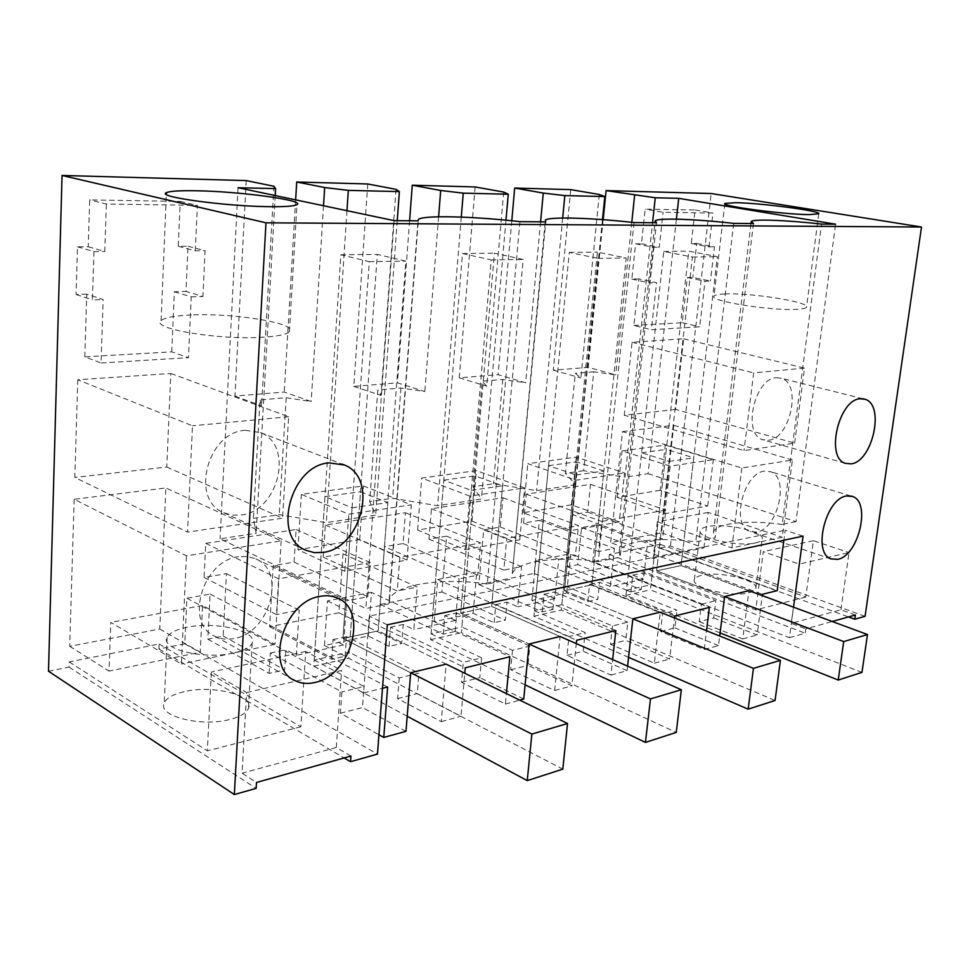 <?xml version="1.0" encoding="UTF-8"?>
<svg xmlns="http://www.w3.org/2000/svg" width="970" height="970" viewBox="0 0 970 970"><rect width="100%" height="100%" fill="white"/><g stroke="black" fill="none" stroke-linecap="round" stroke-linejoin="round"><path stroke-width="0.73" stroke-dasharray="4.85 3.64" d="M865.07 616.314L670.391 546.013L659.77 548.159L660.206 544.34L609.354 554.452L608.942 558.393L592.803 561.642L789.434 637.69L793.533 607.184M789.434 637.69L805.233 633.228L805.827 628.875L832.224 621.491M48.5 671.24L69.076 667.093L69.234 661.904L159.116 644.019L158.91 649.003L184.773 643.801L186.907 598.223L210.102 594.064L207.835 639.157L223.161 636.065L226.434 573.646L204.076 577.441L205.761 543.37L296.105 529.499L294.08 562.127L273.225 565.668L269.624 626.717L338.918 612.761L342.98 553.797L323.18 557.168L325.314 525.025L405.436 512.73L403.047 543.564L384.508 546.728L380.191 604.455L441.944 592.015L446.612 536.155L428.958 539.162L431.432 508.741L502.969 497.755L500.302 527.013L483.715 529.838L478.853 584.583L534.24 573.428L539.368 520.356L523.533 523.06L526.249 494.191L590.524 484.333L587.65 512.136L572.712 514.682L647.681 541.927L643.486 579.248L610.312 586.523L614.41 548.438L598.587 551.542L601.764 521.46L665.869 510.074L662.558 539.017L647.681 541.927M246.21 180.59L234.934 396.063L284.258 392.05L311.188 401.495L286.186 397.7L260.021 399.907L253.4 518.404L256.165 533.318L220.057 538.811L365.884 608.529L388.873 603.886L418.021 220.833M295.644 199.868L284.258 392.05M367.751 183.973L353.808 386.399L397.457 382.859L424.824 391.565L400.925 388.024L377.791 389.976L369.728 501.599L375.669 515.118L326.296 522.636L279.227 514.67L253.4 518.404M409.595 220.76L397.457 382.859M475.142 186.955L459.21 377.839L498.095 374.687L525.655 382.762L502.763 379.452L482.187 381.186L473.033 486.685L481.423 499.016L437.628 505.685L392.607 498.301L369.728 501.599M511.784 220.772L498.095 374.687M570.736 189.623L553.3 370.2L588.172 367.363L615.72 374.893L593.773 371.777L583.673 470.705L625.056 477.155L652.567 222.724M603.146 219.669L588.172 367.363M670.391 546.013L711.168 193.527M592.803 561.642L596.659 524.843L777.237 590.633M572.712 514.682L567.438 566.747L577.768 564.661L581.588 527.547L596.659 524.843M84.802 356.827L86.754 294.177L103.159 299.536L101.038 362.986L84.802 356.827L171.751 351.855L188.447 357.7L101.038 362.986M86.754 294.177L76.084 294.48L77.491 246.829L88.234 246.768L89.701 199.905L180.226 201.421L178.274 246.283L188.022 246.234L185.998 291.436L174.345 291.752L171.751 351.855M633.883 325.483L682.262 322.719L687.403 277.553L692.847 277.408L710.452 281.058L705.02 281.227L699.722 326.805L651.404 329.727L656.557 282.694L638.866 278.899L633.883 325.483L651.404 329.727M638.866 278.899L631.846 279.093L635.592 243.822L641.461 243.785L645.159 209.168L695.078 210.005L691.27 243.518L696.739 243.494L692.847 277.408M675.605 409.425L624.268 415.233L744.002 450.577L794.636 443.157L675.605 409.425L683.668 338.785L632.076 342.277L624.268 415.233M77.782 379.767L74.823 477.446L187.537 532.093L192.496 425.794L77.782 379.767L170.817 373.474L166.767 467.031L74.823 477.446M74.156 499.271L69.707 646.299L159.771 629.033L165.87 487.958L74.156 499.271L186.434 555.81L281.191 540.836L165.87 487.958M622.51 431.614L673.798 425.284L661.516 532.833L610.627 542.594L622.51 431.614L741.832 468.001L792.417 459.998L782.269 537.259L731.877 547.892L741.832 468.001M69.076 667.093L256.141 788.38M803.087 536.131L785.203 530.214L783.881 540.229M608.942 558.393L805.233 633.228M609.354 554.452L755.751 609.9L763.257 551.651L799.207 564.103L791.253 623.346L805.827 628.875M855.37 615.029L840.929 609.79L791.253 623.346M840.929 609.79L849.029 552.524L799.207 564.103M660.206 544.34L805.755 597.059L813.418 540.714L849.029 552.524M659.77 548.159L848.507 616.944M69.234 661.904L207.337 750.828L211.363 672.04L246.61 692.568L242.076 773.187L256.492 782.463M350.934 756.054L336.263 747.494L242.076 773.187M336.263 747.494L341.658 670.476L246.61 692.568M159.116 644.019L300.845 726.797L305.708 651.464L341.658 670.476M158.91 649.003L344.156 757.958M184.773 643.801L377.475 754.09M186.907 598.223L363.604 692.968L369.243 616.096L785.203 530.214M387.321 624.801L369.243 616.096M776.424 377.694L781.699 378.349C801.984 384.375 790.223 438.658 768.434 440.247L762.468 439.604C742.135 433.736 754.551 378.142 776.424 377.694M245.398 430.304C207.459 431.735 189.696 499.817 223.767 512.73L232.012 515.118L240.815 515.07C278.584 511.59 294.54 445.388 260.506 432.584L245.398 430.304M238.559 556.707C202.584 560.393 183.985 623.686 215.097 636.369C220.905 639.157 227.247 639.861 234.134 638.502C270.024 632.913 286.817 571.391 255.765 558.853L247.544 556.501L238.559 556.707M756.709 532.057L749.859 531.499C730.628 525.595 743.311 472.911 764.493 471.117L770.665 471.723C789.822 477.737 777.831 529.171 756.709 532.057M753.472 223.536L715.132 537.974L695.732 541.89C658.994 536.592 622.364 540.823 619.321 551.53L620.169 557.156L656.508 222.76M733.708 223.379L695.732 541.89M634.016 222.579L598.211 561.594L620.169 557.156M598.211 561.594C558.32 555.689 516.404 561.072 512.293 573.694L545.746 221.863M519.92 221.657L487.304 584.001L512.354 578.944M487.304 584.001C443.763 577.344 395.069 584.292 389.503 599.314L388.873 603.886M394.123 220.639L365.884 608.529M238.062 187.719L220.057 538.811M275.213 195.564L256.165 533.318M273.904 186.252L261.573 405.824L260.021 399.907M234.934 396.063L261.573 405.824M631.785 222.324L615.72 374.893M676.405 219.159L648.069 473.651L625.056 477.155M648.069 473.651L795.994 521.642L835.594 224.203M795.994 521.642L782.147 524.443L821.566 224.082M782.147 524.443C748.149 519.641 715.739 522.988 713.459 532.166L715.132 537.974M191.369 314.959C174.745 315.674 164.657 317.566 161.129 320.646C150.047 328.6 218.274 340.106 261.973 337.293C277.553 336.384 286.708 334.48 289.424 331.57C297.996 323.362 234.498 312.849 191.369 314.959M724.687 293.946C750.234 292.552 810.192 302.046 806.531 307.126C805.997 308.266 802.808 309.006 796.964 309.333C771.574 311.103 708.718 300.979 713.981 296.165C714.696 294.953 718.261 294.213 724.687 293.946M478.853 584.583L542.351 611.827L552.948 609.439L531.887 600.491L566.71 592.937L587.759 601.594L597.787 599.339L599.593 582.267L610.312 586.523M534.24 573.428L597.787 599.339M542.351 611.827L544.085 594.198L554.816 598.672L558.744 559.338L483.715 529.838M500.302 527.013L575.355 556.089L558.744 559.338M502.969 497.755L578.472 525.595L575.355 556.089M431.432 508.741L506.752 538.338L578.472 525.595M428.958 539.162L503.818 570.093L506.752 538.338M446.612 536.155L521.545 566.625L503.818 570.093M441.944 592.015L505.346 620.169L507.031 602.164L517.75 606.796L521.545 566.625M380.191 604.455L443.278 634.15L455.16 631.47L434.184 621.709L473.117 613.258L494.142 622.691L505.346 620.169M443.278 634.15L444.842 615.526L455.524 620.424L459.101 578.86L384.508 546.728M403.047 543.564L477.761 575.198L459.101 578.86M405.436 512.73L480.623 542.97L477.761 575.198M325.314 525.025L399.834 557.313L480.623 542.97M323.18 557.168L397.239 590.972L399.834 557.313M342.98 553.797L417.233 587.056L397.239 590.972M338.918 612.761L401.701 643.522L403.193 624.486L413.838 629.566L417.233 587.056M269.624 626.717L331.704 659.285L345.126 656.266L324.429 645.547L368.248 636.029L389.079 646.36L401.701 643.522M331.704 659.285L333.049 639.569L343.598 644.953L346.69 600.866L273.225 565.668M294.08 562.127L367.8 596.732L346.69 600.866M296.105 529.499L370.297 562.551L367.8 596.732M205.761 543.37L278.632 578.835L370.297 562.551M204.076 577.441L276.486 614.616L278.632 578.835M226.434 573.646L299.209 610.166L276.486 614.616M223.161 636.065L284.646 669.894L285.895 649.706L296.359 655.296L299.209 610.166M207.835 639.157L269.114 673.386L284.646 669.894M269.114 673.386L270.327 653.053L341.876 691.937L340.373 713.205L378.955 734.763M210.102 594.064L387.624 687.015M363.604 692.968L382.483 688.288M300.845 726.797L207.337 750.828M184.142 691.683C173.218 694.241 166.585 697.976 164.221 702.898C156.922 715.933 200.863 727.318 229.757 719.497C240.196 716.818 246.416 713.132 248.441 708.452C254.77 695.284 212.794 684.602 184.142 691.683M323.519 205.749L311.188 401.495M396.027 189.344L381.04 395.396L377.791 389.976M353.808 386.399L381.04 395.396M438.61 216.783L424.824 391.565M503.685 192.06L486.722 386.157L482.187 381.186M459.21 377.839L486.722 386.157M540.593 221.815L525.655 382.762M599.302 194.485L580.872 377.936L575.331 373.329L565.364 473.348L583.673 470.705M553.3 370.2L580.872 377.936M593.773 371.777L575.331 373.329M805.755 597.059L755.751 609.9M748.949 592.779C752.999 591.761 755.29 590.318 755.8 588.475C759.025 580.303 719.206 570.736 701.771 575.271C697.466 576.265 695.005 577.72 694.411 579.648C690.531 587.638 731.574 597.678 748.949 592.779M581.588 527.547L762.42 594.295M720.092 632.937L625.917 595.386L663.783 251.424L692.41 257.05L656.605 570.869L669.094 461.417L641.619 452.796L626.487 590.196L650.955 584.728L701.346 604.237L699.237 621.649L713.714 617.951L715.848 600.697L643.11 572.906L641.243 589.542L577.768 564.661M713.714 617.951L757.146 634.974L762.25 595.616M567.438 566.747L630.937 591.87L641.243 589.542M630.937 591.87L632.792 575.125L643.486 579.248M587.65 512.136L662.558 539.017M590.524 484.333L665.869 510.074M526.249 494.191L601.764 521.46M523.533 523.06L598.587 551.542M539.368 520.356L614.41 548.438M174.345 291.752L191.223 296.856L188.447 357.7M191.223 296.856L202.924 296.505L185.998 291.436M188.022 246.234L205.082 250.733L202.924 296.505M178.274 246.283L195.285 250.806L205.082 250.733M195.285 250.806L197.371 205.385L106.348 204.027L89.701 199.905M180.226 201.421L197.371 205.385M88.234 246.768L104.76 251.509L106.348 204.027M77.491 246.829L93.969 251.594L104.76 251.509M93.969 251.594L92.417 299.863L103.159 299.536M76.084 294.48L92.417 299.863M687.403 277.553L705.02 281.227M682.262 322.719L699.722 326.805M696.739 243.494L714.466 246.829L710.452 281.058M691.27 243.518L709.009 246.865L714.466 246.829M709.009 246.865L712.938 213.036L663.104 212.297L645.159 209.168M695.078 210.005L712.938 213.036M641.461 243.785L659.273 247.253L663.104 212.297M635.592 243.822L653.416 247.289L659.273 247.253M653.416 247.289L649.548 282.913L656.557 282.694M631.846 279.093L649.548 282.913M683.668 338.785L804.506 368.115L794.636 443.157M804.506 368.115L753.666 372.904L744.002 450.577M632.076 342.277L753.666 372.904M166.767 467.031L282.561 518.174L187.537 532.093M170.817 373.474L288.648 416.736L282.561 518.174M288.648 416.736L192.496 425.794M159.771 629.033L200.256 652.192L109.028 671.082L110.786 622.4L181.39 664.026L186.434 555.81M281.191 540.836L274.983 644.274L202.56 605.51L200.256 652.192M69.707 646.299L109.028 671.082M661.516 532.833L703.893 547.904L653.174 558.405L610.627 542.594M673.798 425.284L792.417 459.998M703.893 547.904L708.161 512.427L782.269 537.259M708.161 512.427L657.32 521.787L731.877 547.892M657.32 521.787L653.174 558.405M399.228 677.945L397.603 698.606L441.277 721.656L446.164 664.135L378.179 630.876L387.782 502.605L360.513 491.693L349.139 652.228L399.228 677.945L418.907 673.144L417.245 693.598L460.992 716.248L464.775 673.228M441.277 721.656L460.992 716.248M389.079 646.36L390.546 627.202L463.296 662.316L461.538 682.298L505.418 704.062L506.401 693.598M505.418 704.062L519.75 700.122M512.512 650.312L510.669 669.761L554.622 690.555L560.09 636.49L491.632 606.42L502.593 485.8L475.045 475.846L461.914 627.008L512.512 650.312L529.814 646.081L527.947 665.359L571.9 685.814L576.277 643.607M554.622 690.555L571.9 685.814M494.142 622.691L495.791 604.577L568.953 636.538L567.013 655.38L610.954 675.096L612.64 659.576M610.954 675.096L627.093 670.67L627.59 666.135M612.482 625.917L610.482 644.298L654.338 663.189L660.218 612.203L591.87 584.825L603.825 470.971L576.253 461.841L561.824 604.662L612.482 625.917L627.82 622.17L625.808 640.382L669.615 658.994L674.441 617.902M654.338 663.189L669.615 658.994M587.759 601.594L589.554 584.425L662.571 613.695L660.509 631.531L704.196 649.5L706.499 630.743M704.196 649.5L718.515 645.571L719.704 636.029M699.237 621.649L742.741 638.927L748.901 590.682L681.073 565.595L693.744 457.804L666.317 449.377L650.955 584.728M742.741 638.927L757.146 634.974M813.418 540.714L763.257 551.651M305.708 651.464L211.363 672.04M274.983 644.274L181.39 664.026M602.503 219.62L575.671 484.673L565.364 473.348M575.671 484.673L536.568 490.626L493.427 483.739L473.033 486.685M407 560.066L359.688 539.587L297.923 549.723L344.799 571.257L407 560.066L411.316 504.849L363.507 485.946L301.379 494.361L348.751 514.209L411.316 504.849M465.188 549.614L519.738 539.805L472.002 521.145L417.597 530.081L465.188 549.614L469.807 496.106L524.625 487.898L476.391 470.644L421.732 478.052L469.807 496.106M660.206 490.262L617.078 497.343L664.741 513.736L707.7 506.013L660.206 490.262L665.323 445.048L622.049 450.917L670.185 466.133L713.277 459.683L665.323 445.048M619.248 521.909L571.475 504.824L523.206 512.742L571.003 530.59L619.248 521.909L624.534 472.96L576.289 457.112L527.825 463.684L576.107 480.198L624.534 472.96M286.186 397.7L279.227 514.67M566.71 592.937L570.687 553.749L709.349 607.426M531.887 600.491L535.755 560.514L570.687 553.749M552.948 609.439L554.694 591.918L627.82 622.17M535.755 560.514L674.659 616.011M544.085 594.198L554.694 591.918M589.554 584.425L599.593 582.267M628.572 657.308L533.937 616.241L569.281 252.418L598.066 258.396L564.443 590.73L576.144 475.021L548.559 465.673L534.47 610.785L561.824 604.662M534.47 610.785L585.128 632.586L568.953 636.538M495.791 604.577L507.031 602.164M554.816 598.672L517.75 606.796M473.117 613.258L476.767 571.948L615.817 630.573M434.184 621.709L437.688 579.526L476.767 571.948M455.16 631.47L456.749 612.967L529.814 646.081M437.688 579.526L576.629 640.261M444.842 615.526L456.749 612.967M525.109 684.856L430.632 639.666L462.496 253.522L491.232 259.924L460.665 613.101L471.287 490.383L443.799 480.162L431.104 633.895L461.914 627.008M431.104 633.895L481.605 657.842L463.296 662.316M390.546 627.202L403.193 624.486M455.524 620.424L413.838 629.566M368.248 636.029L371.462 592.367L509.88 656.775M324.429 645.547L327.436 600.903L371.462 592.367M345.126 656.266L346.508 636.672L418.907 673.144M327.436 600.903L465.248 667.821M333.049 639.569L346.508 636.672M407.194 716.248L313.795 666.172L340.882 254.783L369.267 261.657L342.968 638.466L352.086 507.831L324.962 496.616L314.195 660.036L349.139 652.228M314.195 660.036L364.029 686.53L341.876 691.937M270.327 653.053L285.895 649.706M343.598 644.953L296.359 655.296M340.373 713.205L362.489 707.566L364.029 686.53M405.993 731.344L362.489 707.566M233.358 653.065C204.233 659.903 159.808 649.1 167.143 637.29C169.507 632.828 176.176 629.494 187.174 627.275C216.043 621.115 258.456 631.252 252.127 643.171C250.127 647.427 243.858 650.724 233.358 653.065M346.969 210.696L326.296 522.636M397.239 220.663L375.669 515.118M400.925 388.024L392.607 498.301M461.283 217.086L437.628 505.685M505.988 220.19L481.423 499.016M502.763 379.452L493.427 483.739M562.685 218.02L536.568 490.626M755.315 542.945C759.377 542.06 761.656 540.775 762.141 539.114C765.281 531.73 725.123 522.66 707.651 526.601C703.323 527.45 700.873 528.747 700.304 530.493C696.484 537.707 737.903 547.213 755.315 542.945M701.346 604.237L715.848 600.697M626.487 590.196L676.975 610.178L662.571 613.695M632.792 575.125L643.11 572.906M202.56 605.51L110.786 622.4M446.164 664.135L378.179 630.876L342.968 638.466L410.674 672.744L342.968 638.466L378.179 630.876L405.848 261.136L377.318 254.407L348.715 658.254L562.806 769.125M397.603 698.606L417.245 693.598M461.538 682.298L479.823 677.63L481.605 657.842M523.739 699.03L479.823 677.63M560.09 636.49L491.632 606.42L460.665 613.101L529.062 644.019L460.665 613.101L491.632 606.42L523.169 259.463L494.397 253.194L461.417 632.695L676.236 732.435M510.669 669.761L527.947 665.359M567.013 655.38L583.176 651.258L585.128 632.586M627.093 670.67L583.176 651.258M660.218 612.203L591.87 584.825L564.443 590.73L632.864 618.836L564.443 590.73L591.87 584.825L626.196 257.996L597.435 252.115L561.29 610.045L775.066 700.473M610.482 644.298L625.808 640.382M660.509 631.531L674.902 627.857L676.975 610.178M718.515 645.571L674.902 627.857M748.901 590.682L681.073 565.595L656.605 570.869L724.614 596.574L656.605 570.869L681.073 565.595L717.376 256.686L688.821 251.169L650.373 589.833L861.966 672.38M359.688 539.587L363.507 485.946M344.799 571.257L348.751 514.209M297.923 549.723L301.379 494.361M519.738 539.805L524.625 487.898M417.597 530.081L421.732 478.052M472.002 521.145L476.391 470.644M617.078 497.343L622.049 450.917M707.7 506.013L713.277 459.683M664.741 513.736L670.185 466.133M571.475 504.824L576.289 457.112M571.003 530.59L576.107 480.198M523.206 512.742L527.825 463.684M548.559 465.673L576.253 461.841M443.799 480.162L475.045 475.846M324.962 496.616L360.513 491.693M641.619 452.796L666.317 449.377M352.086 507.831L387.782 502.605M471.287 490.383L502.593 485.8M576.144 475.021L603.825 470.971M669.094 461.417L693.744 457.804M313.795 666.172L348.715 658.254M340.882 254.783L377.318 254.407M369.267 261.657L405.848 261.136M430.632 639.666L461.417 632.695M462.496 253.522L494.397 253.194M491.232 259.924L523.169 259.463M533.937 616.241L561.29 610.045M569.281 252.418L597.435 252.115M598.066 258.396L626.196 257.996M625.917 595.386L650.373 589.833M663.783 251.424L688.821 251.169M692.41 257.05L717.376 256.686M862.948 398.755L781.699 378.349M845.209 463.296L762.468 439.604M223.767 512.73L305.95 550.293M260.506 432.584L342.167 464.133M215.097 636.369L293.11 679.546M255.765 558.853L337.718 598.211M830.999 558.902L749.859 531.499M850.932 495.985L770.665 471.723M619.321 551.53L654.98 222.748M655.089 221.669L655.174 220.893M512.293 573.694L545.334 220.178M389.503 599.314L418.422 219.414M713.459 532.166L750.986 223.512M161.105 320.633L166.355 194.388M289.424 331.57L296.965 204.634M818.741 213.788L806.543 307.126M724.845 203.748L713.968 296.165M167.131 637.29L164.221 702.898M252.139 643.171L248.441 708.452M755.8 588.475L762.153 539.114M694.411 579.648L700.291 530.493"/><path stroke-width="1.45" d="M265.974 222.809L62.044 175.461L48.5 671.24L234.34 794.539L265.974 222.809L921.5 227.016L865.07 616.314L854.764 619.224L855.37 615.029L832.224 621.491M793.533 607.184L803.087 536.131L387.321 624.801L377.475 754.09L350.534 761.705L350.934 756.054L256.492 782.463L256.141 788.38L234.34 794.539M860.172 398.755L865.325 399.349C885.101 405.29 872.466 461.817 851.066 463.866L845.209 463.296C825.349 457.585 838.674 399.555 860.172 398.755M323.216 552.415L314.28 552.645L305.95 550.293C271.503 537.404 290.576 465.066 329.145 462.884L344.435 465.018C378.736 477.907 361.567 547.929 323.216 552.415M314.62 682.54C307.611 684.153 301.185 683.571 295.329 680.782C263.901 668.221 283.737 601.012 320.318 596.332C326.672 595.168 332.467 595.798 337.718 598.211C368.964 610.724 351.055 675.75 314.62 682.54M837.704 559.338L830.999 558.902C812.229 553.191 825.737 498.24 846.567 495.985L852.618 496.494C871.278 502.387 858.486 555.919 837.704 559.338M921.5 227.016L711.168 193.527L606.092 190.605L655.271 197.771L678.721 198.341L835.594 224.203L821.566 224.082C785.991 220.105 752.781 218.82 751.229 221.572L753.472 223.536L733.708 223.379C695.163 219.026 657.514 217.704 655.174 220.893L656.508 222.76L634.016 222.579C592.052 217.789 548.778 216.443 545.334 220.178L545.746 221.863L519.92 221.657C473.99 216.346 423.453 215 418.422 219.414L418.021 220.833L394.123 220.639L238.062 187.719L275.601 188.629L275.213 195.564M62.044 175.461L246.21 180.59L273.904 186.252L275.601 188.629M197.043 190.787C180.165 190.447 169.968 191.078 166.428 192.666C155.345 196.704 224.907 206.319 269.248 206.671C285.047 206.84 294.286 206.161 296.965 204.634C305.441 200.341 240.766 191.526 197.043 190.787M809.21 214.625L818.741 213.788C822.111 211.072 761.207 203.021 735.563 202.681L724.881 203.458C719.837 205.955 783.748 214.503 809.21 214.625M296.699 181.996L324.671 187.537L348.315 190.375L399.373 191.611L396.027 189.344L367.751 183.973L296.699 181.996L295.644 199.868M412.262 185.209L440.683 190.472L463.248 193.151L508.268 194.23L503.685 192.06L475.142 186.955L412.262 185.209L409.595 220.76M514.682 188.059L543.261 193.066L564.831 195.6L604.843 196.558L599.302 194.485L570.736 189.623L514.682 188.059L511.784 220.772M606.092 190.605L603.146 219.669M762.25 595.616L762.42 594.295L777.237 590.633L783.881 540.229M848.507 616.944L854.764 619.224M344.156 757.958L350.534 761.705M634.622 195.37L631.785 222.324M655.271 197.771L652.567 222.724M678.721 198.341L676.405 219.159M378.955 734.763L383.756 737.442L387.624 687.015L382.483 688.288M324.671 187.537L323.519 205.749M440.683 190.472L438.61 216.783M543.261 193.066L540.593 221.815M383.756 737.442L405.993 731.344L410.674 672.744L446.164 664.135L567.535 723.499L562.806 769.125L527.256 780.62L531.851 734.084L567.535 723.499M464.775 673.228L465.248 667.821L509.88 656.775L506.401 693.598M519.75 700.122L523.739 699.03L529.062 644.019L560.09 636.49L681.34 689.743L676.236 732.435L645.45 742.402L650.47 698.909L681.34 689.743M576.277 643.607L576.629 640.261L615.817 630.573L612.64 659.576M627.59 666.135L632.864 618.836L660.218 612.203L780.426 660.352L775.066 700.473L748.149 709.179L753.447 668.354L780.426 660.352M674.441 617.902L674.659 616.011L709.349 607.426L706.499 630.743M719.704 636.029L724.614 596.574L748.901 590.682L867.483 634.538L861.966 672.38L838.226 680.055L843.706 641.582L867.483 634.538M348.315 190.375L346.969 210.696M399.373 191.611L397.239 220.663M463.248 193.151L461.283 217.086M508.268 194.23L505.988 220.19M564.831 195.6L562.685 218.02M604.843 196.558L602.503 219.62M407.194 716.248L527.256 780.62M410.674 672.744L531.851 734.084M525.109 684.856L645.45 742.402M529.062 644.019L650.47 698.909M628.572 657.308L748.149 709.179M632.864 618.836L753.447 668.354M720.092 632.937L838.226 680.055M724.614 596.574L843.706 641.582M865.325 399.349L862.948 398.755M342.167 464.133L344.435 465.018M293.11 679.546L295.329 680.782M852.618 496.494L850.932 495.985M654.98 222.748L655.089 221.669M750.986 223.512L751.168 222.069M166.355 194.388L166.428 192.666"/></g></svg>
